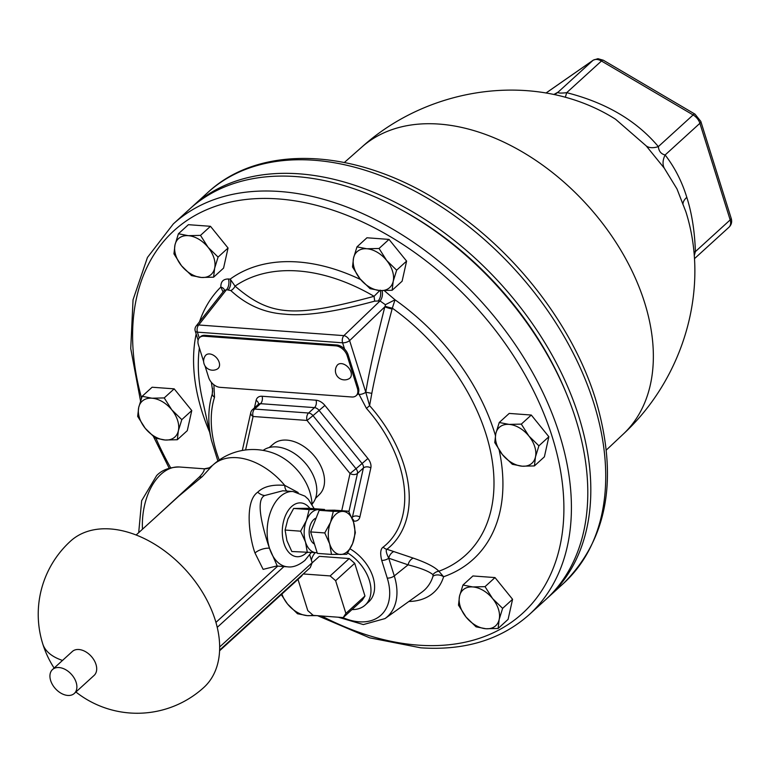 <?xml version="1.0" encoding="UTF-8"?>
<svg xmlns="http://www.w3.org/2000/svg" width="770" height="770" viewBox="0 0 770 770"><rect width="100%" height="100%" fill="white"/><g stroke="black" fill="none" stroke-linecap="round" stroke-linejoin="round"><path stroke-width="1.16" d="M298.163 492.531L284.736 485.379C272.378 484.33 263.369 486.601 257.709 492.203C243.657 501.896 250.009 539.837 254.995 553.004L263.138 569.367L276.372 566.075M219.614 650.14L310.262 567.577L312.168 562.697L309.713 554.872M302.523 574.622A10.79 4.63 162.6 0 1 300.906 576.711L219.585 650.785M314.218 508.7L308.327 499.287L304.92 496.14L293.12 491.53L282.783 490.779L264.736 495.514C253.975 500.163 264.976 535.092 269.452 548.192L277.267 566.075L275.188 566.325M136.126 535.006L178.63 496.294L202.279 476.611L212.048 465.898M155.174 517.661L199.238 477.092C202.934 473.271 204.57 470.537 204.146 468.863L209.325 467.794A10.79 10.751 64.1 0 1 204.146 468.863M312.091 504.109A36.402 24.168 -132.3 0 0 315.171 480.403A36.402 24.168 -132.3 0 0 291.965 451.971A36.402 24.168 -132.3 0 0 263.157 450.402M315.488 498.402L319.54 494.378A34.169 22.686 -132.3 0 0 323.005 471.538A34.169 22.686 -132.3 0 0 300.714 444.569A34.169 22.686 -132.3 0 0 273.543 443.886L269.163 447.543M341.726 510.712L350.032 473.521A5.438 3.686 12.6 0 0 357.482 473.396L363.392 468.006A5.438 3.609 -132.3 0 0 361.929 463.328L318.934 410.246A5.438 3.609 -132.3 0 0 314.487 407.628L260.529 403.673A5.438 3.609 -132.3 0 0 258.335 404.337L258.412 404.317M348.916 511.752L357.482 473.396A5.438 3.609 -132.3 0 0 356.01 468.709L313.015 415.636L307.038 420.439L350.032 473.521L356.01 468.709L367.906 458.516L324.911 405.434A10.876 7.219 -132.3 0 0 316.027 400.208L262.07 396.252A10.876 7.219 -132.3 0 0 256.112 400.39L254.437 407.888M324.911 405.434L313.015 415.636A5.438 3.609 -132.3 0 0 308.568 413.018L254.61 409.062A5.438 3.33 -85.8 0 0 253.08 416.483L307.038 420.439A5.438 3.33 -85.8 0 1 308.568 413.018L314.487 407.628A5.438 3.33 -85.8 0 0 316.027 400.208M245.601 449.969L253.08 416.483A5.438 3.686 -167.4 0 1 250.779 412.566L242.309 450.479M205.003 365.894L208.612 377.406A10.79 7.161 -132.3 0 0 220.028 387.329L351.813 396.993A10.79 7.161 -132.3 0 0 356.164 395.674L357.116 394.798A10.79 7.161 -132.3 0 0 358.348 393.037A10.79 7.161 -132.3 0 0 358.358 387.454L348.156 354.912A10.79 7.161 -132.3 0 0 344.565 349.051A10.79 7.161 -132.3 0 0 336.74 344.989L204.955 335.325A10.79 7.161 -132.3 0 0 200.604 336.644L199.651 337.52A10.79 7.161 -132.3 0 0 198.41 344.864L203.626 361.525M224.455 290.425L226.515 289.684L230.846 290.579C246.4 304.978 264.254 312.822 284.419 314.131C304.564 316.393 334.661 312.062 374.701 301.137L380.034 300.945L385.375 304.699L385.154 306.239A8.114 1.088 -167.4 0 0 392.315 308.154L392.094 309.02C381.747 347.78 374.99 375.885 371.823 393.355L369.59 405.646L366.453 408.398L358.348 393.037M338.309 617.222L363.353 624.576L385.01 618.579L421.777 592.217A65.046 43.178 -132.3 0 0 433.01 576.21L432.971 574.661C428.986 571.33 420.69 568.048 408.09 564.834L388.725 558.192A5.438 2.329 162.6 0 1 381.708 560.377C379.995 553.245 380.495 548.818 383.21 547.085A116.135 77.096 -132.3 0 0 366.453 408.398M213.887 384.759L214.522 397.262A116.135 77.096 -132.3 0 0 219.248 460.017M351.977 609.58A36.238 24.062 -132.3 0 0 365.192 605.066L368.83 601.745A36.238 24.062 -132.3 0 0 350.1 548.875M344.565 349.051L342.602 342.804L197.409 332.149A5.438 2.329 162.6 0 1 195.234 331.042L198.111 340.225M211.269 382.218L211.403 382.661A5.438 2.329 -17.4 0 0 212.52 383.575M211.403 382.661L212.664 391.025L212.251 394.105A5.438 3.792 17.5 0 0 214.522 397.262M385.01 618.579A59.762 39.674 -132.3 0 0 394.279 575.912L388.725 558.192C386.194 552.966 385.597 549.992 386.944 549.27A5.438 4.062 -128 0 1 383.21 547.085M408.88 601.466A73.121 48.548 -132.3 0 0 443.616 576.73L438.842 571.244C434.886 567.009 426.359 562.639 413.259 558.115L386.944 549.27A120.274 79.849 -132.3 0 0 369.59 405.646L365.789 392.228A5.438 2.329 162.6 0 1 358.781 394.413M382.074 290.675A8.114 4.966 94.2 0 1 380.034 300.945L343.882 335.633A5.438 3.33 -85.8 0 0 342.602 342.804A5.438 2.329 -17.4 0 0 349.619 340.61A5.438 3.09 -133.8 0 0 343.882 335.633L198.689 324.988A5.438 3.667 -141.8 0 0 196.148 326.047A5.438 5.438 0 0 0 195.234 331.042M356.164 395.674A10.79 7.161 -132.3 0 0 357.396 388.321L347.203 355.779A10.79 7.161 -132.3 0 0 335.787 345.855L204.002 336.192A10.79 7.161 -132.3 0 0 199.651 337.52M217.448 368.955A9.057 6.016 -132.3 0 0 219.152 362.285A9.057 6.016 -132.3 0 0 212.626 354.806A9.057 6.016 -132.3 0 0 205.359 355.682A9.173 9.173 0 0 0 217.448 368.955M349.233 378.619A9.057 6.016 -132.3 0 0 350.937 371.949A9.057 6.016 -132.3 0 0 344.411 364.48A9.057 6.016 -132.3 0 0 337.144 365.346A9.173 9.173 0 0 0 349.233 378.619M199.228 337.953L197.409 332.149A5.438 3.33 -85.8 0 1 198.689 324.988L226.515 289.684A8.114 4.966 94.2 0 0 228.421 278.99L230.182 279.115L235.052 286.122C270.222 316.316 293.736 318.039 374.066 296.315L380.188 290.117M374.701 301.137L374.066 296.315A177.437 117.8 -132.3 0 0 235.052 286.122A8.114 6.92 133.7 0 1 230.846 290.579M224.407 290.107A8.114 4.582 -5 0 0 220.865 287.037C220.72 281.647 223.242 278.961 228.421 278.99M217.881 460.999L211.413 440.219A120.274 79.849 -132.3 0 1 212.251 394.105L212.607 388.359M385.375 304.699L395.029 299.809L392.315 308.154A177.437 117.8 47.7 0 1 491.616 456.957A177.437 117.8 47.7 0 1 438.842 571.244A8.114 7.556 -43.7 0 0 432.971 574.661M413.259 558.115A8.114 5.987 -71.6 0 0 408.09 564.834L394.279 575.912A5.438 2.329 -17.4 0 1 387.262 578.097L381.708 560.377M385.154 306.239L384.827 306.826C375.115 345.056 368.763 373.517 365.789 392.228L349.619 340.61L384.827 306.826A8.114 1.03 -165.6 0 0 392.094 309.02M384.365 290.704L395.029 299.809A185.647 123.248 47.7 0 1 495.428 435.502M213.598 277.181L223.57 268.104L228.055 248.017L210.47 226.303L188.4 224.686L178.428 233.762L188.275 235.668L200.498 235.379L208.102 247.334L218.083 257.093L214.647 268.23L213.598 277.181L201.374 277.469L191.528 275.564L181.547 265.804L173.943 253.859L174.992 244.899L178.428 233.762M392.151 290.28L402.113 281.204L406.599 261.107L389.014 239.403L366.944 237.776L356.982 246.862L366.818 248.758L379.052 248.479L386.646 260.424L396.637 270.183L393.2 281.32L392.151 290.28L379.918 290.56L370.081 288.663L360.091 278.894L352.496 266.949L353.546 257.998L356.982 246.862M534.418 465.917L544.38 456.841L548.866 436.744L531.281 415.04L509.211 413.423L499.249 422.499L509.085 424.395L521.319 424.116L528.913 436.061L538.904 445.82L535.458 456.957L534.418 465.917L522.185 466.197L512.348 464.3L502.358 454.531L494.763 442.586L495.803 433.635L499.249 422.499M498.132 628.464L508.094 619.378L512.579 599.291L494.994 577.577L472.924 575.96L462.963 585.036L472.799 586.942L485.033 586.653L492.627 598.608L502.618 608.367L499.172 619.504L498.132 628.464L485.899 628.744L476.062 626.838L466.071 617.078L458.477 605.133L459.517 596.173L462.963 585.036M177.321 439.728L187.283 430.651L191.769 410.564L174.184 388.85L152.113 387.233L142.152 396.309L151.988 398.206L164.222 397.926L171.816 409.871L181.807 419.64L178.361 430.776L177.321 439.728L165.088 440.007L155.251 438.111L145.26 428.341L137.666 416.397L138.706 407.445L142.152 396.309M173.298 223.935L189.67 209.026A264.254 175.435 47.7 0 1 296.238 176.59A264.254 175.435 47.7 0 1 544.833 350.456A264.254 175.435 47.7 0 1 545.584 599.743L529.202 614.653A264.254 175.435 -132.3 0 0 528.451 365.365A264.254 175.435 -132.3 0 0 279.866 191.509A264.254 175.435 -132.3 0 0 173.298 223.935L147.455 257.45L133.046 299.78L130.736 348.502L140.525 400.949M565.623 391.632A258.864 171.854 -132.3 0 0 398.744 208.439M547.075 598.357A264.254 175.435 -132.3 0 0 548.587 597A264.254 175.435 -132.3 0 0 578.944 416.917A264.254 175.435 -132.3 0 0 403.499 206.649A264.254 175.435 -132.3 0 0 192.683 206.283A264.254 175.435 -132.3 0 0 191.191 207.669M693.924 251.925A21.57 2.859 178.3 0 1 695.406 251.597L694.242 255.698M664.279 168.178L676.984 188.929L685.906 211.856C710.431 289.414 683.048 378.84 623.344 434.03A194.127 128.879 47.7 0 0 644.634 302.668A194.127 128.879 -132.3 0 0 516.603 148.658A194.127 128.879 -132.3 0 0 361.9 147.012C429.67 85.788 537.624 69.974 615.596 119.263L646.232 145.905L664.279 168.178A21.57 14.149 141.9 0 1 665.126 154.972C674.693 167.35 681.912 181.47 686.801 197.332C691.826 213.117 694.694 231.202 695.406 251.597L730.172 219.922A10.79 7.161 47.7 0 1 728.93 227.275L694.453 258.681M676.984 188.929L683.423 205.552M646.232 145.905A21.57 11.916 140.2 0 0 658.35 146.608C658.802 151.209 661.055 153.99 665.126 154.972L699.891 123.296L730.172 219.922A5.438 2.329 162.6 0 0 731.077 217.987C732.299 221.635 731.587 224.725 728.93 227.275M565.286 97.27A21.57 0.616 104.1 0 0 566.691 92.679C605.961 102.66 636.511 120.64 658.35 146.608L693.115 114.942A10.79 7.161 47.7 0 1 699.891 123.296A5.438 2.329 162.6 0 0 700.796 121.362L731.077 217.987M554.333 94.604L554.756 94.383A21.57 20.415 62 0 0 558.183 92.063C557.567 93.151 560.396 93.362 566.691 92.679L601.457 61.013L693.115 114.942A5.438 1.723 120.5 0 1 695.002 114.153L700.796 121.362M553.851 94.498L558.183 92.063L592.958 60.387A10.79 7.161 47.7 0 1 601.457 61.013A5.438 1.723 120.5 0 1 603.343 60.233L695.002 114.153M223.04 291.926L220.865 287.037A185.647 123.248 47.7 0 0 199.488 321.822M210.47 226.303L200.498 235.379M228.055 248.017L218.083 257.093M174.992 244.899A24.245 16.093 47.7 0 1 188.275 235.668A24.245 16.093 47.7 0 1 208.102 247.334A24.245 16.093 47.7 0 1 214.647 268.23A24.245 16.093 47.7 0 1 201.374 277.469A24.245 16.093 47.7 0 1 181.547 265.804A24.245 16.093 47.7 0 1 174.992 244.899M406.599 261.107L396.637 270.183M389.014 239.403L379.052 248.479M366.818 248.758A24.245 16.093 47.7 0 1 386.646 260.424A24.245 16.093 47.7 0 1 393.2 281.32A24.245 16.093 47.7 0 1 379.918 290.56A24.245 16.093 47.7 0 1 360.091 278.894A24.245 16.093 47.7 0 1 353.546 257.998A24.245 16.093 47.7 0 1 366.818 248.758M548.866 436.744L538.904 445.82M531.281 415.04L521.319 424.116M528.913 436.061A24.245 16.093 47.7 0 1 535.458 456.957A24.245 16.093 47.7 0 1 522.185 466.197A24.245 16.093 47.7 0 1 502.358 454.531A24.245 16.093 47.7 0 1 495.803 433.635A24.245 16.093 47.7 0 1 509.085 424.395A24.245 16.093 47.7 0 1 528.913 436.061M494.994 577.577L485.033 586.653M512.579 599.291L502.618 608.367M499.172 619.504A24.245 16.093 47.7 0 1 485.899 628.744A24.245 16.093 47.7 0 1 466.071 617.078A24.245 16.093 47.7 0 1 459.517 596.173A24.245 16.093 47.7 0 1 472.799 586.942A24.245 16.093 47.7 0 1 492.627 598.608A24.245 16.093 47.7 0 1 499.172 619.504M316.431 615.615L307.346 615.644L297.509 613.748L287.518 603.988L281.281 594.594M312.909 615.066A24.245 16.093 47.7 0 1 307.346 615.644A24.245 16.093 47.7 0 1 287.518 603.988A24.245 16.093 47.7 0 1 281.907 594.016M174.184 388.85L164.222 397.926M191.769 410.564L181.807 419.64M145.26 428.341A24.245 16.093 47.7 0 1 138.706 407.445A24.245 16.093 47.7 0 1 151.988 398.206A24.245 16.093 47.7 0 1 171.816 409.871A24.245 16.093 47.7 0 1 178.361 430.776A24.245 16.093 47.7 0 1 165.088 440.007A24.245 16.093 47.7 0 1 145.26 428.341M365.192 605.066A36.238 24.062 -132.3 0 0 347.684 552.927M315.171 552.706A36.238 24.062 -132.3 0 0 311.34 560.059M354.71 563.303L335.624 580.686L345.884 613.411L364.961 596.028L354.71 563.303L349.224 558.539L319.3 556.344L312.197 562.812M364.961 596.028L362.275 600.196L343.199 617.578L345.884 613.411M343.199 617.578L313.265 615.384L307.788 610.62L297.99 579.367M303.255 573.958L330.147 575.922L349.224 558.539M335.624 580.686L330.147 575.922M324.93 510.269L324.478 509.451L309.184 509.576L306.422 520.491L300.618 531.184L285.092 530.039L286.94 540.665L291.82 551.513L317.153 552.696M300.618 531.184L305.507 542.032L307.355 552.648M309.184 509.576L293.649 508.441L287.855 519.134L285.092 530.039M324.478 509.451L308.943 508.316L293.649 508.441M321.648 510.298A21.57 13.215 94.2 0 0 318.347 509.625A21.57 13.215 94.2 0 0 306.422 520.491A21.57 13.215 94.2 0 0 305.507 542.032A21.57 13.215 94.2 0 0 316.518 552.696A21.57 13.215 94.2 0 0 317.144 552.668M314.449 544.043A13.485 8.258 -85.8 0 1 309.145 532.734A13.485 8.258 -85.8 0 1 313.785 519.538A13.485 8.258 -85.8 0 1 316.133 518.066M348.618 511.222L334.498 510.183L319.204 510.318L310.637 531.916L317.375 553.389L331.495 554.419L329.647 543.793A21.57 13.215 -85.8 0 1 330.561 522.262L333.323 511.347L348.618 511.222L353.507 522.07A21.57 13.215 -85.8 0 1 352.593 543.601A21.57 13.215 -85.8 0 1 340.658 554.467A21.57 13.215 -85.8 0 1 329.647 543.793L324.767 532.946L330.561 522.262A21.57 13.215 -85.8 0 1 342.496 511.396A21.57 13.215 -85.8 0 1 353.507 522.07L355.355 532.696L352.593 543.601L346.789 554.294L331.495 554.419M319.204 510.318L333.323 511.347M310.637 531.916L324.767 532.946M75.903 691.999A98.974 98.974 0 0 0 203.848 687.446A98.974 65.71 47.7 0 0 215.215 619.994A98.974 65.71 -132.3 0 0 149.505 541.243A98.974 65.71 -132.3 0 0 70.551 541.118A98.974 98.974 0 0 0 42.754 643.884A98.974 42.446 -17.4 0 0 62.514 660.429M95.971 664.385A16.18 10.742 -132.3 0 0 85.229 651.516A16.18 10.742 -132.3 0 0 72.322 651.497L52.514 669.534A16.18 10.742 -132.3 0 0 50.656 680.565A16.18 10.742 47.7 0 0 61.398 693.433A16.18 10.742 47.7 0 0 74.305 693.462L94.113 675.415A16.18 10.742 47.7 0 0 95.971 664.385M52.514 669.534A16.18 10.742 -132.3 0 1 65.421 669.553A16.18 10.742 -132.3 0 1 76.163 682.432A16.18 10.742 47.7 0 1 74.305 693.462M277.72 566.114L215.927 622.391M283.966 566.566L217.236 627.357M312.119 504.485A59.319 59.319 0 0 0 310.387 493.965A44.496 29.539 -132.3 0 0 309.713 491.645A44.496 29.539 47.7 0 0 273.1 453.039A59.319 59.319 0 0 0 213.001 464.984A59.319 39.386 47.7 0 1 284.736 485.379A10.79 5.351 -76.2 0 0 286.892 491.077M312.168 562.697L219.671 646.964M300.762 576.229L300.906 576.711M254.995 553.004A10.79 4.63 162.6 0 1 269.452 548.192M257.709 492.203A10.79 7.161 -132.3 0 0 264.736 495.514M202.279 476.611A10.79 7.161 47.7 0 1 199.238 477.092M352.034 518.075A5.438 3.609 -132.3 0 0 352.429 517.132L363.392 468.006A5.438 3.686 12.6 0 1 370.842 467.891A10.876 7.219 -132.3 0 0 367.906 458.516M351.851 517.652L352.429 517.132A5.438 3.686 12.6 0 1 359.879 517.007L370.842 467.891M250.779 412.566A5.438 5.438 0 0 1 252.425 409.727A5.438 3.609 -132.3 0 1 254.61 409.062L260.529 403.673A5.438 3.33 -85.8 0 0 262.07 396.252M353.189 521.097L353.921 521.146A5.438 3.33 94.2 0 0 352.342 518.816M342.746 617.55A54.343 36.075 -132.3 0 0 387.262 578.097M353.921 521.146A10.876 7.219 -132.3 0 0 359.879 517.007M358.358 387.454L357.396 388.321M336.74 344.989L335.787 345.855M204.955 335.325L204.002 336.192M378.272 300.81A8.114 4.966 94.2 0 0 380.313 290.588M228.276 289.818A8.114 4.966 94.2 0 0 230.182 279.115A185.647 123.248 47.7 0 1 360.658 279.577M211.413 440.219L202.115 398.1A177.437 117.8 47.7 0 1 199.382 347.982M388.725 558.192A8.114 5.977 109.5 0 1 393.691 551.609M371.823 393.355L365.789 392.228M321.648 616A258.826 171.826 -132.3 0 0 418.168 645.135A258.826 171.826 -132.3 0 0 552.273 436.994A258.826 171.826 -132.3 0 0 278.326 198.93A258.826 171.826 -132.3 0 0 141.545 397.975M155.973 438.342A258.826 171.826 -132.3 0 0 170.642 467.794M499.201 450.248A185.647 123.248 47.7 0 1 443.616 576.73A8.114 5.65 17.2 0 0 433.01 576.21M209.623 432.095A185.647 123.248 47.7 0 1 196.158 334.007M207.592 192.702C260.809 142.835 357.174 148.475 441.027 202.616C512.194 247.103 572.36 323.612 595.643 399.486C618.695 477.621 607.982 538.933 563.496 583.419A264.254 175.435 -132.3 0 0 593.853 403.336A264.254 175.435 -132.3 0 0 418.408 193.068A264.254 175.435 -132.3 0 0 207.592 192.702L192.683 206.283M683.048 203.453A21.57 9.25 162.6 0 1 686.801 197.332M546.055 93.016L592.958 60.387A5.438 4.052 55.2 0 1 593.266 60.147L597.924 58.693L603.343 60.233M348.156 354.912L347.203 355.779M256.112 400.39A5.438 3.686 -167.4 0 1 258.422 404.269M293.12 491.53A37.749 23.129 94.2 0 0 280.155 496.64A37.749 23.129 94.2 0 0 267.459 538.211A37.749 23.129 94.2 0 0 287.605 566.836C292.918 567.567 298.683 565.421 304.91 560.396L311.119 552.696M309.867 508.383A26.969 16.517 94.2 0 0 291.58 506.564A26.969 16.517 94.2 0 0 283.957 543.389A26.969 16.517 94.2 0 0 306.152 553.053A26.969 16.517 94.2 0 0 306.624 552.6M142.479 529.221A53.929 33.043 -85.8 0 1 160.978 474.291A53.929 33.043 -85.8 0 1 179.487 466.995L204.166 468.795M209.325 467.794L213.001 464.984M252.425 409.727L258.335 404.337M224.185 290.473L196.148 326.047M153.528 436.696L169.179 468.208M317.654 615.702L369.687 637.839L420.776 647.82C464.82 650.775 500.962 639.716 529.202 614.653M563.496 583.419L548.587 597M361.9 147.012L344.373 162.47M623.344 434.03L606.317 450.046M546.017 93.006L593.266 60.147M277.267 566.075L287.605 566.836M138.696 532.667L141.661 500.693L156.628 475.61C161.864 470.056 169.487 467.188 179.487 466.995M42.754 643.884A98.974 98.974 0 0 0 54.121 668.071"/></g></svg>
